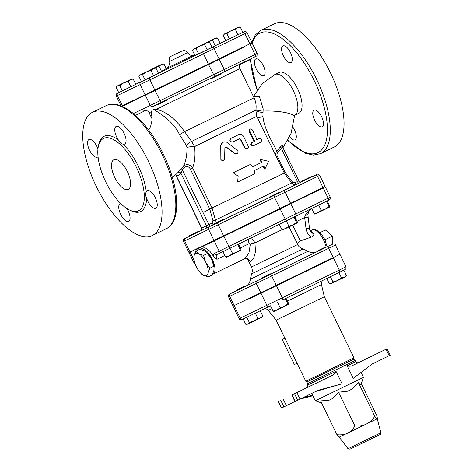 <?xml version="1.0" encoding="UTF-8"?>
<svg xmlns="http://www.w3.org/2000/svg" width="473" height="473" viewBox="0 0 473 473"><rect width="100%" height="100%" fill="white"/><g stroke="black" fill="none" stroke-linecap="round" stroke-linejoin="round"><path stroke-width="0.71" d="M137.755 98.325L137.95 98.721L128.686 103.22L128.473 102.789M135.526 115.359L144.023 111.232L143.827 110.824M204.963 66.273L151.437 92.276L151.218 91.833M157.29 104.338L157.509 104.787L160.755 103.22L166.774 100.288L166.561 99.844M214.021 61.348L214.239 61.792L209.61 64.05L204.975 66.291L204.756 65.848M210.828 78.352L211.047 78.802L215.682 76.561L220.312 74.302L220.093 73.853M244.807 46.313L245.02 46.75L235.755 51.25L235.554 50.836M241.845 63.749L251.098 59.255L250.879 58.812M131.778 78.932L133.215 79.056L130.442 79.594L131.778 78.932L125.002 82.207L116.955 86.133L117.647 85.802L116.157 87.334L116.955 86.133M123.725 82.858L119.781 85.589L117.647 85.802L130.442 79.594L128.307 81.451L123.725 82.858M154.529 67.994L155.966 68.112L153.193 68.65L151.058 70.512L146.476 71.92L142.533 74.651L140.398 74.858L154.529 67.994L139.706 75.189L140.398 74.858L138.908 76.389L139.706 75.189M193.936 48.873L192.446 50.404L193.238 49.204L200.014 45.934L196.07 48.666L193.936 48.873M208.067 42.008L209.498 42.127L206.725 42.665L204.596 44.527L200.014 45.934L208.067 42.008L193.238 49.204M226.857 33.618L224.722 33.831L230.794 30.887L226.857 33.618L229.411 38.887L225.787 40.631L223.232 35.363L224.722 33.831L223.232 35.363M238.847 26.961L240.284 27.085L237.511 27.623L235.383 29.48L230.794 30.887L238.847 26.961L224.025 34.162M212.631 40.424L208.043 41.831L214.76 38.561L212.631 40.424L215.185 45.692L211.987 47.247M216.096 37.905L217.533 38.029L214.76 38.561L216.096 37.905L206.204 42.901M202.852 44.521L201.214 45.319M133.215 79.056L135.769 84.324L130.867 86.719L122.341 90.857L119.781 85.589M130.867 86.719L128.307 81.451M122.341 90.857L118.717 92.602L116.157 87.334M155.966 68.112L158.52 73.38L153.619 75.781L151.058 70.512M153.619 75.781L145.093 79.919L142.533 74.651M145.093 79.919L141.468 81.658L138.908 76.389M204.596 44.527L207.156 49.795L212.058 47.395L209.498 42.127M207.156 49.795L198.63 53.934L196.07 48.666M235.383 29.48L237.943 34.748L242.844 32.353L240.284 27.085M215.185 45.692L220.093 43.297L217.533 38.029M198.63 53.934L195.006 55.672L192.446 50.404M237.943 34.748L229.411 38.887M162.558 63.89L163.995 64.015L161.222 64.547L162.558 63.89L147.677 71.305M159.094 66.409L154.511 67.816L161.222 64.547L159.094 66.409L161.518 71.399M149.314 70.507L152.667 68.887M166.218 68.585L163.995 64.015M159.052 72.937L158.449 73.232M249.862 43.841L145.122 94.783L140.174 84.59L247.048 32.602L251.997 42.789L249.862 43.841L244.913 33.648A2.058 1.685 -116 0 0 242.495 32.531L118.203 92.862A2.058 1.868 64.3 0 0 117.422 95.534L140.174 84.59A2.058 1.868 -115.7 0 1 140.954 81.918M121.573 106.106L145.122 94.783M194.977 55.619L158.485 73.303A213.199 213.199 0 0 1 166.815 68.242L193.948 55.069C191.843 56.074 189.697 55.294 187.497 52.728C186.327 50.611 184.346 50.108 181.561 51.214L173.207 55.27C171.711 55.808 170.475 56.565 169.505 57.529L168.962 61.727L187.497 52.728M196.313 249.537L323.189 187.994L308.006 195.349L308.928 194.894L308.733 194.486M308.899 194.835L298.906 199.641M215.528 240.148L205.566 245.014M215.386 239.858L215.57 240.225L220.229 238.008M229.5 233.526L276.545 210.698M285.804 206.187L298.954 199.736L298.765 199.352M285.603 205.779L285.822 206.228L286.744 205.773L282.399 207.895L275.629 211.171L276.551 210.716L276.338 210.278M229.511 233.55L220.247 238.049M205.584 245.055L195.396 250.01L196.319 249.555L196.112 249.129M311.447 176.506L311.672 176.967L306.64 179.421L302.407 181.466L302.182 181.005L311.447 176.506L302.182 181.005M279.07 192.328L279.295 192.789L275.67 194.563L270.03 197.288L269.805 196.827L279.07 192.328L269.805 196.827M222.765 219.655L222.99 220.122L218.36 222.375L213.725 224.616L213.5 224.155L222.765 219.655L213.5 224.155M198.837 231.167L199.062 231.628L194.433 233.887L189.797 236.128L189.572 235.666L198.837 231.167L189.572 235.666M122.205 106.372L245.008 46.721M235.725 51.185L228.506 54.655M145.122 95.156L137.927 98.674M128.674 103.197L122.188 106.366M151.419 92.241L145.164 95.233L144.975 94.854M228.358 54.354L228.548 54.738L214.222 61.762M380.901 432.777C380.795 434.043 380.552 434.622 380.18 434.504L350.008 449.161L348.027 448.741L380.901 432.777L377.253 418.759L339.153 437.164M339.336 437.164C339.052 437.336 338.26 436.514 336.965 434.711C341.139 435.13 344.61 434.663 347.377 433.298C350.162 431.973 352.687 429.543 354.939 426.007C359.456 426.256 363.24 425.629 366.297 424.11C369.378 422.637 372.216 420.048 374.805 416.341C376.106 418.15 376.898 418.966 377.182 418.794L377.253 418.759M377.182 418.794C377.484 418.664 377.324 417.529 376.703 415.377L361.283 383.627M321.534 402.931L315.272 400.767L363.453 377.371L360.911 384.715L360.479 384.933L358.386 382.521L351.983 389.084L347.625 391.206L338.52 392.188L332.856 398.372L328.912 400.282L320.54 400.891L336.965 434.711M338.52 392.188L354.939 426.007M358.386 382.521L374.805 416.341M363.453 377.371L361.041 372.405M296.902 392.596L294.531 393.743L297.683 400.229L300.053 399.082L296.902 392.596L331.413 375.81C333.625 374.876 335.15 373.368 336.001 371.287L342.068 383.78L315.84 391.402M292.137 394.896L295.288 401.382L292.137 394.896L294.531 393.743M291.965 394.979L306.947 387.606M347.152 365.865C349.234 366.516 351.273 366.285 353.266 365.174L358.457 362.62C357.966 363.081 357.085 362.744 355.802 361.62L347.147 365.86L353.219 378.353L371.967 364.092L390.184 355.223L387.038 348.737L353.266 365.174M363.642 360.077L387.038 348.737M363.631 360.048L372.221 355.927M358.049 362.744L372.198 355.879M355.235 360.444L307.054 383.84L307.202 381.782L353.526 359.291L355.235 360.444L355.802 361.62M278.195 401.601L281.34 408.087L295.093 401.417M297.683 400.229L295.288 401.382M342.068 383.78L318.193 390.255L300.053 399.082M303.01 397.645L312.547 395.15M300.012 399.1L312.836 395.747M353.958 357.819L305.783 381.214L307.16 381.693L330.343 370.483L353.485 359.196L353.958 357.819L324.312 296.766L276.137 320.162L305.783 381.214M249.555 298.676L333.146 258.122M319.127 264.862L323.863 262.586M249.543 298.658L254.273 296.358M237.115 289.831L243.707 286.638L237.115 289.831M243.707 286.638L243.932 287.099L239.303 289.358L234.667 291.599L234.442 291.137M261.51 278.124L270.337 273.832L261.51 278.124M318.258 251.033L261.735 278.585L261.297 278.792L261.072 278.331M324.644 247.414L318.051 250.607L324.644 247.414M327.316 246.108L327.541 246.569L324.868 247.876L318.276 251.068L318.051 250.607M260.629 317.821L262.757 315.958L261.965 317.158L253.912 321.084L257.856 318.353L260.629 317.821M247.834 324.029L249.33 322.491L253.912 321.084L247.143 324.36L245.706 324.236L247.834 324.029M288.565 304.37L284.32 306.445L287.874 303.897L288.613 304.328L288.613 303.518L286.064 298.268M273.796 311.536L273.104 311.063L276.936 310.028L273.731 311.547M280.122 307.669L284.32 306.445L276.936 310.028L280.122 307.669L277.562 302.401M331.443 283.498L329.309 283.705L331.443 283.498L332.933 281.961L337.515 280.554L331.443 283.498M341.459 277.822L344.232 277.29L337.515 280.554L341.459 277.822L338.905 272.56M346.36 275.428L345.568 276.628L344.232 277.29L346.36 275.428L343.806 270.166M246.776 317.235L249.33 322.491M243.152 318.979L245.706 324.236M255.314 313.126L257.856 318.353M260.233 310.761L262.757 315.958M285.32 298.634L287.874 303.897M326.766 278.467L329.309 283.705M270.55 305.8L273.104 311.063M330.379 276.705L332.933 281.961M284.9 338.219L282.215 339.508L294.366 364.523L297.05 363.229M282.215 339.508L284.894 338.201M318.956 264.513L319.157 264.921L266.92 290.369M333.158 258.146L323.893 262.645M175.566 174.768L176.222 175.536C178.215 175.649 179.781 174.898 180.928 173.278L182.3 169.831L184.411 167.602C186.681 165.834 188.662 166.325 190.347 169.062L192.594 167.968C194.841 162.31 195.497 155.191 194.569 146.618L191.595 141.457L184.582 131.654C175.755 119.202 166.378 111.746 156.439 109.269L153.678 109.559L152.135 110.304L151.1 111.835L152.046 117.836M234.159 305.599L229.659 296.335L335.44 245.026L339.939 254.291L276.256 285.296L233.065 306.12L228.565 296.855L229.659 296.335A2.058 1.868 -115.7 0 1 230.44 293.662L234.661 291.587M254.102 296.003L254.303 296.411L266.908 290.345M240.994 250.193L236.748 252.269L240.302 249.72L241.041 250.152L241.041 249.342L238.498 244.098M229.364 255.852L232.55 253.493L236.748 252.269L226.2 257.377L225.532 256.886L229.364 255.852M297.298 222.866L293.053 224.935L296.606 222.387L297.346 222.818L297.346 222.014L294.797 216.764M282.529 230.032L281.843 229.559L285.668 228.524L282.464 230.044M285.668 228.524L288.855 226.165L293.053 224.935L285.668 228.524M314.906 214.21L314.22 213.737L318.045 212.702L314.841 214.222M321.232 210.343L325.43 209.119L318.045 212.702L321.232 210.343L318.684 205.093M329.675 207.044L325.43 209.119L328.989 206.571L329.722 206.997L329.722 206.193L327.174 200.942M229.996 248.224L232.55 253.493M222.978 251.624L225.532 256.886M237.753 244.464L240.302 249.72M294.052 217.125L296.606 222.387M286.301 220.897L288.855 226.165M326.429 201.303L328.989 206.571M279.289 224.303L281.843 229.559M311.683 208.51L314.22 213.737M208.185 276.906L203.585 275.375A12.357 5.221 -115.9 0 0 208.037 273.234L208.185 276.906L212.265 274.919L213.914 270.373L214.021 267.068L211.803 259.724A12.357 5.221 64.1 0 1 213.914 266.358L214.021 267.068M207.056 252.742L207.535 253.25A12.357 5.221 64.1 0 1 211.472 259.05L207.056 252.742L204.407 250.785L199.807 249.253L195.721 251.24L198.53 253.646A12.357 5.221 -115.9 0 0 194.072 255.787L195.721 251.24M193.989 256.248A12.357 5.221 -115.9 0 0 194.072 259.801L194.072 255.787M203.585 275.375L203.171 275.156A12.357 5.221 -115.9 0 1 200.451 272.909A12.357 5.221 -115.9 0 1 196.514 267.109L196.189 266.435A12.357 5.221 -115.9 0 1 194.072 259.801M203.171 275.156L200.451 272.909M209.776 268.226L208.126 272.773A12.357 5.221 -115.9 0 0 205.926 262.586L209.776 268.226L213.855 266.24M203.544 255.396L205.595 261.912A12.357 5.221 -115.9 0 0 198.944 253.865L203.544 255.396L207.623 253.41M208.126 272.773L208.037 273.234M205.595 261.912L205.926 262.586M198.53 253.646L198.944 253.865M211.472 259.05L211.803 259.724M200.434 249.401A13.906 5.877 64.1 0 1 200.848 249.147A13.906 5.877 64.1 0 1 201.114 249.04A13.906 5.877 64.1 0 1 212.359 259.387A13.906 5.877 64.1 0 1 213.016 274.157A13.906 5.877 64.1 0 1 212.543 274.328M332.821 244.015L332.413 236.122L325.424 229.996L319.872 232.698M325.844 242.217A8.549 3.613 -115.9 0 0 324.856 239.799L332.413 236.122M324.856 239.799A8.549 3.613 -115.9 0 0 323.544 237.499M221.76 252.215L216.971 254.515A2.058 1.868 -115.7 0 1 216.965 254.521A5.15 2.176 64.1 0 0 216.918 259.328L213.37 256.26A13.906 5.877 64.1 0 0 202.947 248.13L200.848 249.147M248.958 239.025A5.15 2.176 -115.9 0 0 249.188 243.625L250.388 243.879L248.875 253.244L244.913 258.636L213.016 274.157M247.562 258.855L250.501 261.427L253.493 258.772L255.467 251.884L254.959 242.897A5.15 0.656 -12.1 0 0 250.388 243.879M282.026 229.748L254.959 242.897C253.002 239.379 251.092 238.02 249.241 238.818M289.038 226.892L298.25 245.487C299.267 247.172 300.846 248.307 302.98 248.887L309.265 251.884C313.061 253.416 315.266 252.357 315.189 252.405L316.153 252.056M309.874 230.298L310.986 230.493L313.93 234.496C313.865 235.453 312.978 236.323 311.264 237.097L300.331 240.94C298.185 241.975 297.487 243.489 298.25 245.487M310.525 209.078L305.038 215.416L304.665 217.556A5.15 0.597 -7 0 1 308.189 217.692A5.15 0.597 -7 0 1 308.189 217.698L309.519 228.542A5.15 0.597 -7 0 0 305.996 228.406C306.498 232.101 308.254 234.998 311.264 237.097M305.038 215.416A5.15 1.058 -2.2 0 0 307.923 214.358A5.15 1.058 -2.2 0 0 307.923 214.352L308.94 211.005L311.057 208.818M313.93 234.496L310.211 230.865L309.366 228.713M153.678 109.559C161.234 113.993 173.644 121.993 179.515 134.663L186.451 145.548A6.179 3.429 140.6 0 1 191.595 141.457L255.846 110.179L256.744 116.352L284.291 173.083L291.776 182.939C292.893 184.417 294.525 184.848 296.666 184.239L296.252 184.429M215.02 223.41L215.41 220.075L212.123 208.173L192.594 167.968C189.839 164.356 186.829 163.705 183.577 166.017L176.949 173.603L172.332 177.245M319.683 175.371C317.158 173.272 317.566 174.419 316.005 174.856A2.058 1.868 -115.7 0 1 316.005 174.856L315.148 175.294A2.058 1.685 64 0 1 317.566 176.411L319.683 175.371L325.081 186.486L279.951 208.528L188.987 252.547L183.589 241.431L184.695 240.905A2.058 1.868 -115.7 0 1 185.475 238.238L186.321 237.801A2.058 1.685 64 0 1 186.327 237.801C183.146 239.332 184.517 238.694 183.642 239.533L183.589 241.431M237.292 150.331L226.916 142.261L224.917 141.77L222.913 142.296L221.435 143.632L220.749 145.353L220.856 159.478L221.612 160.229L222.795 160.495L223.877 160.111L224.628 159.153L224.882 147.931L225.432 147.115L226.496 147.15L235.548 153.944L236.932 153.802L237.895 152.82L238.014 151.443L237.292 150.331M220.808 145.051L223.191 142.16M224.823 153.264L224.811 158.396L223.611 160.27M236.926 153.802L234.59 153.648L226.49 147.245L225.461 147.097M259.299 138.323L259.299 138.323C260.8 138.329 261.67 139.429 261.912 141.634L253.368 145.802C251.222 145.542 250.708 144.49 251.837 142.633L254.663 141.256L249.774 131.139L249.667 129.892L250.241 128.999L251.287 128.958L252.357 129.951L256.981 139.458L259.299 138.323M256.277 139.795L258.542 138.69M252.789 146.08L252.783 146.08C250.672 145.808 250.164 144.756 251.252 142.917L254.013 141.569L249.253 131.766L249.649 129.277L250.329 128.952M254.013 141.569L254.663 141.256M244.925 147.623L245.942 148.64L247.219 148.764L248.201 148.014L248.449 146.713L243.737 136.744C242.472 134.58 240.769 133.883 238.629 134.651L231.12 138.299C229.352 140.688 229.955 141.924 232.923 142.006L239.58 138.766L240.881 139.281L244.925 147.623L244.511 147.818L240.461 139.482L239.178 138.961M247.497 148.664L247.042 148.883L244.511 147.818M232.911 142.012L232.675 142.125C229.76 142.018 229.157 140.783 230.877 138.418L238.238 134.835M238.144 176.11L237.659 182.075L254.545 173.869L254.699 170.357L263.733 165.958L265.081 168.737L268.558 161.311L260.582 159.472L261.936 162.251L252.895 166.65L250.046 164.604L233.159 172.811L238.144 176.11L234.992 174.023M237.824 180.059L238.102 176.127M250.046 164.604L233.159 172.811M252.895 166.65L261.936 162.251M261.338 162.541L259.99 159.756L260.582 159.472M263.142 166.248L264.49 169.021L265.081 168.737M291.652 182.779L292.474 182.135L285.154 172.414L283.782 173.313M296.139 184.423A2.058 0.414 64.1 0 1 294.975 182.755L292.474 182.135M285.154 172.414L277.332 156.309L276.374 156.776M277.332 156.309C276.675 154.896 276.829 153.601 277.775 152.442A2.058 0.39 44.8 0 1 276.711 151.07L275.256 154.476M277.775 152.442L281.352 148.404A2.058 0.372 38.3 0 1 280.176 147.209L276.711 151.07C274.015 144.496 264.212 130.146 262.911 116.293L263.154 108.837L259.393 96.457L253.469 96.64M298.877 180.857L282.665 147.103A2.058 1.815 -178.9 0 1 283.067 146.056C282.878 144.933 281.908 145.317 280.176 147.209M296.553 184.287L298.723 183.228A2.058 0.414 64.1 0 1 297.446 181.555L281.352 148.404C282.038 146.985 282.558 146.849 282.925 148.014M204.649 211.733L210.863 208.688M284.291 173.083L209.781 209.084L213.004 220.79L212.046 223.102L201.563 228.169C201.93 229.417 201.628 230.321 200.658 230.895L201.09 230.682M202.746 229.878L200.96 230.753A2.058 1.868 64.3 0 0 201.74 228.087L176.222 175.536A2.058 1.815 93.6 0 0 175.649 174.703M200.96 230.753L205.666 228.489A2.058 1.868 64.3 0 0 206.447 225.822L180.928 173.278A2.058 1.815 34.9 0 0 177.836 172.61M205.666 228.489L210.591 226.1A2.058 0.869 64.1 0 1 208.906 224.628L182.3 169.831A2.058 0.828 44.9 0 1 181.526 168.187M210.591 226.1L213.713 224.586A2.058 0.869 64.1 0 1 212.046 223.102M184.411 167.602A2.058 0.816 41.9 0 1 183.577 166.017C185.936 161.045 187.083 154.86 187.024 147.47A6.179 1.425 175.4 0 1 194.569 146.618L256.744 116.352L257.188 117.269M291.776 182.939L215.41 220.075L213.004 220.79M186.451 145.548L187.024 147.47M148.758 130.063L150.609 126.457L151.928 120.875L152.135 110.304M287.767 140.599L305.251 153.205L313.363 155.109L320.588 153.66L334.352 146.961A68.49 28.948 -115.9 0 0 330.438 72.771A68.49 28.948 -115.9 0 0 274.464 23.762A68.49 28.948 -115.9 0 0 274.417 23.786L260.653 30.485L255.219 35.061L251.725 42.227M262.911 116.293A5.15 2.649 -26.3 0 1 256.804 116.464M128.266 189.395A16.478 6.965 64.1 0 1 114.797 177.606A16.478 6.965 64.1 0 1 113.857 159.756A16.478 6.965 64.1 0 1 127.332 171.528A16.478 6.965 64.1 0 1 128.278 189.395A16.478 6.965 64.1 0 1 128.266 189.395M130.323 210.361A41.813 17.672 -115.9 0 0 146.63 198.181C145.418 195.609 145.312 193.487 146.305 191.819A41.813 17.672 -115.9 0 0 123.163 144.17C121.194 143.875 119.592 142.474 118.362 139.961A41.813 17.672 -115.9 0 0 98.621 145.205M138.613 210.71A40.17 16.975 -115.9 0 0 138.642 210.692A40.17 16.975 -115.9 0 0 141.362 179.764A40.17 16.975 -115.9 0 0 117.18 141.953A40.17 16.975 -115.9 0 0 103.492 138.453A40.17 16.975 -115.9 0 0 105.786 181.969A40.17 16.975 -115.9 0 0 138.613 210.71M152.33 235.53A68.49 28.948 64.1 0 1 96.35 186.528A68.49 28.948 64.1 0 1 92.442 112.332A68.49 28.948 64.1 0 1 148.439 161.258A68.49 28.948 64.1 0 1 152.377 235.507A68.49 28.948 64.1 0 1 152.33 235.53M97.946 148.93A9.785 4.133 -115.9 0 0 96.959 146.565A9.785 4.133 -115.9 0 0 88.954 139.559A9.785 4.133 -115.9 0 0 89.509 150.16A9.785 4.133 -115.9 0 0 97.509 157.154A9.785 4.133 -115.9 0 0 98.047 156.758M123.163 144.17A9.785 4.133 -115.9 0 0 124.689 144.082A9.785 4.133 -115.9 0 0 124.127 133.469A9.785 4.133 -115.9 0 0 116.127 126.486A9.785 4.133 -115.9 0 0 118.362 139.961M146.63 198.181A9.785 4.133 -115.9 0 0 147.86 201.279A9.785 4.133 -115.9 0 0 155.865 208.286A9.785 4.133 -115.9 0 0 155.31 197.679A9.785 4.133 -115.9 0 0 147.31 190.684A9.785 4.133 -115.9 0 0 146.305 191.819M120.775 203.585A9.785 4.133 -115.9 0 0 120.13 203.757M120.124 203.762A9.785 4.133 -115.9 0 0 120.692 214.37A9.785 4.133 -115.9 0 0 128.691 221.358A9.785 4.133 -115.9 0 0 126.894 208.54M297.57 88.741A22.657 9.578 -115.9 0 0 279.023 72.517L274.831 74.557A22.657 9.578 64.1 0 1 283.847 77.59A22.657 9.578 64.1 0 1 293.372 90.781A22.657 9.578 64.1 0 1 294.75 115.258L298.853 113.266A22.657 9.578 -115.9 0 0 297.57 88.741M322.166 126.794A9.271 3.92 64.1 0 1 314.592 120.16A9.271 3.92 64.1 0 1 314.06 110.12A9.271 3.92 64.1 0 1 321.64 116.742A9.271 3.92 64.1 0 1 322.172 126.794A9.271 3.92 64.1 0 1 322.166 126.794M290.475 52.556A9.271 3.92 64.1 0 1 290.996 62.59A9.271 3.92 64.1 0 1 283.422 55.968A9.271 3.92 64.1 0 1 282.884 45.916A9.271 3.92 64.1 0 1 290.475 52.556M255.71 58.989A9.271 3.92 64.1 0 1 263.284 65.623A9.271 3.92 64.1 0 1 263.816 75.662A9.271 3.92 64.1 0 1 256.236 69.04A9.271 3.92 64.1 0 1 255.704 58.989A9.271 3.92 64.1 0 1 255.71 58.989M292.935 127.178A9.271 3.92 64.1 0 1 294.992 139.866A9.271 3.92 64.1 0 1 289.647 136.851M179.515 134.663A6.179 0.302 149.4 0 0 184.582 131.654L254.054 97.834L239.9 68.691C239.409 66.959 239.468 65.652 240.071 64.777L241.62 63.287M262.852 112.42A5.15 1.177 8.9 0 1 255.816 110.38M255.94 109.547A5.15 0.934 -173.3 0 0 263.006 111.108A22.657 4.836 2.3 0 1 294.342 116.801L291.09 133.315L282.907 147.836M219.301 59.35L224.249 69.537L150.296 105.438A2.058 1.868 64.3 0 0 152.868 106.472L254.415 57.085A2.058 1.685 64 0 1 254.415 57.085A2.058 1.685 64 0 0 255.036 54.496L224.249 69.537A2.058 1.685 64 0 1 223.634 72.127L254.421 57.085C257.483 55.27 256.874 56.908 257.17 53.443L255.036 54.496L250.087 44.302M154.825 90.089L149.131 77.962M119.06 92.424C115.85 93.967 117.251 93.317 116.364 94.162L116.311 96.06L117.422 95.534L122.371 105.721M118.203 92.862L118.711 92.596M208.357 64.103L202.669 51.977M135.745 84.271L141.397 81.51L135.745 84.271M219.076 58.883L214.127 48.695A2.058 1.685 -116 0 0 211.709 47.578M243.359 32.093L243.364 32.087A2.058 1.868 64.3 0 0 243.364 32.087A2.058 1.868 64.3 0 0 243.359 32.093L242.495 32.531M220.607 43.037A2.058 1.868 -115.7 0 1 220.613 43.031A2.058 1.868 -115.7 0 1 220.619 43.031L225.757 40.56L220.613 43.031M199.044 231.587L201.12 230.576L199.044 231.587M315.148 175.294L185.475 238.238M301.313 181.922L302.383 181.407L301.313 181.922M298.723 183.228L301.62 181.815C300.881 182.276 299.983 181.951 298.93 180.834L294.975 182.755M222.984 220.105L270.024 197.271M279.283 192.765L296.63 184.251M214.393 253.481A2.058 1.868 -115.7 0 0 216.965 254.521L221.766 252.21A2.058 1.868 -115.7 0 1 221.766 252.21L327.517 200.771A2.058 1.685 -116 0 0 327.523 200.771A2.058 1.685 -116 0 0 328.138 198.187L214.393 253.481A7.207 3.045 -115.9 0 0 213.37 256.26M378.666 435.231L377.915 435.592M352.202 448.079L379.896 434.652M306.788 387.706L331.413 375.81M336.001 371.287L307.627 385.016C307.74 386.778 307.456 387.677 306.77 387.718L306.77 387.718M291.794 395.008L294.939 401.494M286.372 405.657L283.226 399.177M386.057 349.216L389.208 355.702M280.761 400.371L283.912 406.851M281.518 408.004L278.366 401.518M269.427 306.344L242.809 319.145A2.058 1.868 -115.7 0 1 242.803 319.145A2.058 1.868 -115.7 0 1 240.231 318.104L239.137 318.625L233.29 306.581M239.137 318.625C239.427 319.89 240.651 320.061 242.803 319.145L269.433 306.338A2.058 1.868 -115.7 0 1 269.433 306.338A2.058 1.868 -115.7 0 1 266.861 305.298L240.231 318.104L234.383 306.061M333.459 258.033L339.307 270.077A2.058 0.869 64.1 0 1 339.419 272.306L345.006 269.58L345.899 268.806L346.011 266.796L266.861 305.298L261.013 293.254M339.425 272.306L344.143 269.988M282.446 300.03L339.419 272.306L282.44 300.03A2.058 0.869 -115.9 0 0 282.446 300.03A2.058 0.869 -115.9 0 0 282.328 297.801L276.48 285.757M276.137 320.162L268.297 310.359L271.922 308.627M287.448 301.118L321.457 284.545C321.451 281.985 322.137 280.465 323.508 279.986M156.439 109.269L239.9 68.691M143.792 110.788C146.305 110.114 148.079 110.783 149.101 112.781L151.1 111.835M335.44 245.026C335.15 243.761 333.926 243.589 331.774 244.506A2.058 1.868 64.3 0 0 331.768 244.506L230.44 293.662M246.031 286.106L261.285 278.774M243.92 287.081L246.551 285.798L243.92 287.081M223.871 236.323L229.878 248.284L221.766 252.21A2.058 1.868 -115.7 0 1 219.194 251.169L214.245 240.976M229.878 248.284L286.183 220.956L280.176 208.989M286.183 220.956L295.146 216.593A2.058 1.685 -116 0 0 295.146 216.593A2.058 1.685 -116 0 0 295.761 214.009L290.812 203.816M295.146 216.593L327.523 200.771C330.55 198.979 329.965 200.605 330.255 197.14L328.138 198.187L323.189 187.994M194.805 262.899L194.161 263.207L189.212 253.014M216.918 259.328L224.846 255.473M240.355 247.923L249.188 243.625M235.276 293.573L228.565 296.855L228.684 294.845L229.576 294.07L235.158 291.344M260.789 292.793L256.289 283.528A2.058 1.868 -115.7 0 1 257.064 280.856M276.256 285.296L271.756 276.031A2.058 0.869 -115.9 0 0 270.071 274.553M333.229 257.566L328.735 248.301A2.058 0.869 -115.9 0 0 327.05 246.829M280.099 230.605L254.693 242.939M297.612 244.547L251.447 266.961C252.493 269.226 252.547 271.514 251.595 273.832L302.98 248.887M300.331 240.94L292.657 225.13M308.1 251.198L250.341 279.241C249.809 283.487 247.686 284.894 247.811 284.811L245.984 286.13M311.015 230.475L311.938 230.032A14.421 6.096 64.1 0 1 323.733 240.355A14.421 6.096 64.1 0 1 326.039 246.717M296.997 221.287L304.665 217.556L305.996 228.406M190.317 252.487L194.19 260.457M249.253 131.766L249.904 131.453M251.252 142.917L251.837 142.633M240.461 139.482L240.881 139.281M208.581 64.565L214.594 76.525L223.634 72.127M155.049 90.55L161.056 102.511L214.594 76.525M152.868 106.472A2.058 1.868 64.3 0 0 152.874 106.472L161.056 102.511M145.347 95.244L150.296 105.438L133.427 113.55M122.596 106.189L122.826 106.656M190.093 252.026L184.695 240.905L208.623 229.399A2.058 1.868 -115.7 0 1 209.403 226.727M214.021 240.515L208.623 229.399L218.248 224.74L217.503 222.807M282.771 191.116A2.058 1.685 64 0 1 285.189 192.233L317.566 176.411L322.964 187.533M223.646 235.856L218.248 224.74L274.553 197.407L273.814 195.473M279.951 208.528L274.553 197.407L285.189 192.233L290.588 203.355M282.807 147.629L283.067 146.056M190.347 169.062L209.781 209.084M194.297 146.6L242.702 123.104M320.588 153.66A68.49 28.948 -115.9 0 0 316.674 79.47A68.49 28.948 -115.9 0 0 260.7 30.461A68.49 28.948 -115.9 0 0 260.653 30.485M252.121 43.297A66.433 28.073 64.1 0 1 259.919 33.134A66.433 28.073 64.1 0 1 324.194 107.347A66.433 28.073 64.1 0 1 287.915 140.333M257.229 89.846A66.433 28.073 64.1 0 1 250.548 59.527M92.442 112.332L106.206 105.633A68.49 28.948 64.1 0 1 162.204 154.559A68.49 28.948 64.1 0 1 166.141 228.808A68.49 28.948 64.1 0 1 166.094 228.837M160.489 87.339L160.702 87.777M241.626 63.335L241.833 63.754M243.364 32.087C245.404 31.531 244.689 30.497 247.048 32.602M168.962 61.727C169.624 65.043 168.908 67.213 166.815 68.242M194.586 54.815A213.199 213.199 0 0 0 193.948 55.069M116.311 96.06L121.094 105.911M348.027 448.741L339.265 437.2M307.054 383.84L307.627 385.016M311.707 393.412L315.272 400.767M346.011 266.796L340.164 254.752M249.561 298.688L249.366 298.286M240.296 303.187L240.083 302.75M276.185 285.881L275.966 285.432M266.92 290.381L266.701 289.931M270.562 274.293L270.337 273.832M333.163 258.157L332.945 257.708M323.899 262.657L323.686 262.213M268.297 310.359C266.518 308.16 263.627 308.899 263.443 309.153M324.312 296.766L321.457 284.545M205.589 245.067L205.394 244.665M229.517 233.561L229.299 233.112M220.252 238.055L220.034 237.606M318.199 190.406L317.986 189.963M195.254 264.218L194.161 263.207M247.716 258.979C247.474 258.5 246.539 258.388 244.913 258.636M251.447 266.961L247.485 258.808M311.938 230.032C316.059 228.004 321.918 233.449 324.803 239.835L327.05 246.232M307.923 214.358L308.189 217.692M310.211 230.865L309.519 228.542M251.595 273.832L250.341 279.241M149.101 112.781L152.052 118.847M255.846 110.179C256.526 105.881 255.923 101.766 254.054 97.834M330.255 197.14L325.306 186.953M257.17 53.443L252.221 43.256M175.796 175.105L201.563 228.169M251.488 43.043L251.323 43.682M250.223 59.687L257.087 90.059M106.206 105.633C121.579 97.805 147.174 121.076 162.872 153.217C179.143 185.794 182.081 221.447 166.141 228.808L152.377 235.507M253.439 96.575L262.243 83.68L274.831 74.557M294.655 115.306L294.342 116.801"/></g></svg>
